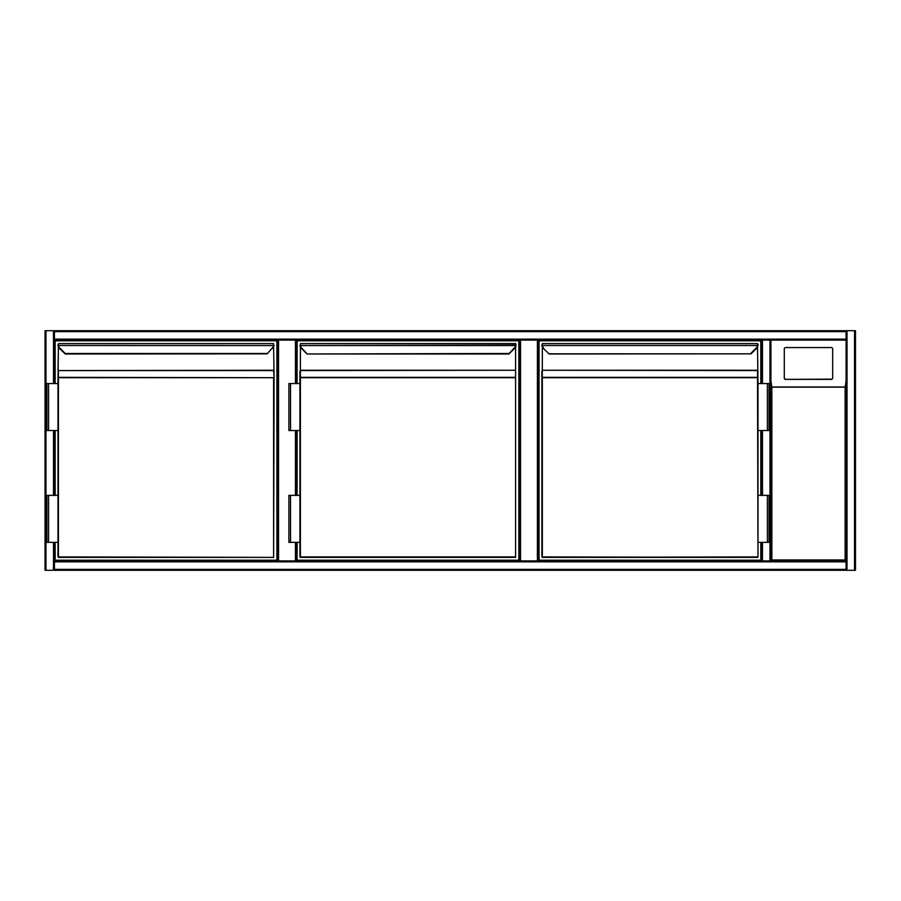 <?xml version="1.0" encoding="UTF-8"?>
<svg xmlns="http://www.w3.org/2000/svg" width="901" height="901" viewBox="0 0 901 901"><rect width="100%" height="100%" fill="white"/><g stroke="black" fill="none" stroke-linecap="round" stroke-linejoin="round"><path stroke-width="1.35" d="M770.918 488.083L770.918 560.906L769.972 560.906L769.972 340.094L770.918 340.094L770.918 380.808L771.853 387.148L771.853 559.971L845.149 559.971L846.084 560.906L846.084 340.094L770.918 340.094L770.918 382.373M769.972 570.299L45.05 570.299L45.05 330.701L769.972 330.701M295.46 383.556L295.46 340.094L296.395 340.094L296.395 383.556M296.395 430.532L296.395 495.37M296.395 542.346L296.395 560.906M295.46 340.094L278.544 340.094L278.544 560.906M277.609 560.906L277.609 340.094L278.544 340.094M537.413 560.906L537.413 340.094L538.359 340.094L538.359 560.906L538.359 340.094L762.46 340.094L54.443 340.094L54.443 383.556L54.443 330.701L846.084 330.701L846.084 331.636L54.443 331.636M537.413 340.094L520.508 340.094L520.508 560.906M296.395 340.094L519.562 340.094L519.562 560.906L519.562 340.094L520.508 340.094M54.443 430.532L54.443 495.37L54.443 430.532M770.918 330.701L855.477 330.701L855.477 570.299L54.443 570.299L54.443 542.346L54.443 560.906L769.972 560.906M846.084 331.636L846.084 560.906L846.084 340.094L770.918 340.094L770.918 560.906L846.084 560.906L846.084 570.299L54.443 570.299M855.477 570.299L855.477 330.701M769.972 340.094L762.46 340.094L762.46 383.556M762.46 542.346L762.46 560.906L761.514 560.906L761.514 542.346L761.514 560.906M761.514 495.37L761.514 430.532L761.514 495.37M761.514 383.556L761.514 340.094L761.514 383.556M855.477 362.179L855.477 538.821M846.084 560.906L770.918 560.906L770.918 380.808M832.693 377.992L832.693 348.946A1.408 1.397 -0 0 0 831.285 347.561L785.717 347.561A1.408 1.397 180 0 0 784.298 348.946L784.298 377.992A1.408 1.397 -0 0 0 785.717 379.377L831.285 379.377A1.408 1.397 -0 0 0 832.693 377.992L832.693 377.756A1.408 1.397 -0 0 1 831.285 379.152L785.717 379.377M784.298 377.992L784.298 349.183M845.149 559.971L845.149 387.148L846.084 380.808M784.298 377.756A1.408 1.397 -0 0 0 785.717 379.152M770.918 560.906L771.853 559.971M55.152 383.556L55.152 340.803L276.9 340.803L276.9 560.197L55.152 560.197L55.152 542.346M55.152 495.37L55.152 430.532M54.443 340.094L277.609 340.094M65.232 353.98L59.342 348.282L65.232 353.98L267.147 353.834M273.611 557.381L58.441 557.381L273.611 557.381L274.084 377.688L273.611 557.381L273.611 377.688L58.441 377.688L58.441 556.908L273.611 557.381M267.18 353.811L272.372 347.955A4.223 4.223 0 0 0 273.577 345.5L273.611 343.619L58.441 343.619L273.611 343.619L273.611 344.779M58.441 344.779L57.968 383.556L58.441 370.581L58.441 377.35L274.084 377.688L273.611 347.009M48.575 430.532L57.968 430.532L57.968 495.37L57.968 383.556L46.931 383.556L46.931 430.532L48.575 430.532L48.575 383.556M48.575 495.37L57.968 495.37L57.968 556.908L57.968 542.346L46.931 542.346L46.931 495.37L48.575 495.37L48.575 542.346M57.968 344.959L58.013 345.556A4.696 4.696 0 0 0 59.342 348.282A4.696 4.696 0 0 1 58.013 345.556A4.696 4.696 0 0 0 59.342 348.282A4.696 4.696 0 0 1 58.013 345.556M274.05 345.556A4.696 4.696 0 0 1 272.71 348.282A4.696 4.696 0 0 0 274.05 345.556L58.475 345.5A4.223 4.223 0 0 0 59.68 347.955L65.21 353.485L266.842 353.485M297.105 383.556L297.105 340.803L518.863 340.803L518.863 560.197L297.105 560.197L297.105 542.346M297.105 495.37L297.105 430.532M300.393 344.779L300.427 345.5A4.223 4.223 0 0 0 301.632 347.955L307.185 353.98L508.772 353.98L514.336 347.955A4.223 4.223 0 0 0 515.53 345.5L515.575 343.619L300.393 343.619L516.036 344.092M508.795 353.485L307.185 353.98M300.393 347.009L300.393 370.243L515.575 370.243L300.393 370.581L300.393 556.908L515.575 556.908L515.575 377.688L299.92 377.688L299.92 370.908L299.92 383.556L300.393 377.35L515.575 377.35L515.575 370.581L515.575 557.381L300.393 557.381L515.575 557.381L515.575 347.009M290.527 430.532L299.92 430.532L299.92 495.37L299.92 383.556L288.883 383.556L288.883 430.532L290.527 430.532L290.527 383.556M290.527 495.37L299.92 495.37L299.92 556.908L299.92 542.346L288.883 542.346L288.883 495.37L290.527 495.37L290.527 542.346M301.306 348.282L306.836 353.811L301.306 348.282A4.696 4.696 0 0 1 299.965 345.556A4.696 4.696 0 0 0 301.306 348.282A4.696 4.696 0 0 1 299.965 345.556A4.696 4.696 0 0 0 301.306 348.282L301.632 347.955M514.336 347.955L514.662 348.282A4.696 4.696 0 0 0 516.003 345.556A4.696 4.696 0 0 1 514.662 348.282A4.696 4.696 0 0 0 516.003 345.556A4.696 4.696 0 0 1 514.662 348.282L509.133 353.811M516.003 345.556L299.965 345.556M760.816 542.346L760.816 560.197L539.057 560.197L539.057 340.803L760.816 340.803L760.816 383.556M760.816 430.532L760.816 495.37M549.148 353.98L543.258 348.282A4.696 4.696 0 0 1 541.918 345.556L542.346 343.619L757.527 343.619L542.346 343.619L541.918 345.556A4.696 4.696 0 0 0 543.258 348.282A4.696 4.696 0 0 1 541.918 345.556A4.696 4.696 0 0 0 543.258 348.282L549.148 353.98L751.062 353.834M757.527 344.779L757.955 345.556L757.989 344.092L757.955 345.556A4.696 4.696 0 0 1 756.615 348.282L751.085 353.811L548.788 353.811M757.527 557.381L542.346 557.381L757.989 556.908L757.527 377.688L542.346 377.688L542.346 556.908L757.527 557.381M542.346 347.009L541.884 556.908L541.884 370.908L542.346 377.35L757.527 377.35L757.989 383.556L757.527 347.009M757.989 370.908L757.527 377.688L757.527 370.581L542.346 370.243L757.527 370.243L757.989 370.908M767.393 430.532L757.989 430.532L757.989 495.37L757.989 383.556L769.037 383.556L769.037 430.532L767.393 430.532L767.393 383.556M541.884 344.959L541.918 345.556M767.393 542.346L769.037 542.346L769.037 495.37L767.393 495.37L767.393 542.346L757.989 542.346L757.989 495.37L767.393 495.37M295.46 560.906L295.46 542.346M295.46 495.37L295.46 430.532M45.985 330.701L45.985 570.299M53.508 330.701L53.508 383.556M53.508 430.532L53.508 495.37M53.508 542.346L53.508 570.299M846.084 339.159L54.443 339.159M854.542 570.299L854.542 330.701M847.019 570.299L847.019 330.701M54.443 569.364L846.084 569.364M54.443 561.841L846.084 561.841M762.46 495.37L762.46 430.532M845.149 387.148L771.853 387.148M771.718 387.002L845.284 387.002M274.084 377.688L273.611 370.581L58.441 370.581L273.611 370.243L274.084 370.908M58.441 347.009L57.968 370.243M515.575 344.779L515.575 343.619M750.747 353.485L756.288 347.955A4.223 4.223 0 0 0 757.493 345.5L542.379 345.5A4.223 4.223 0 0 0 543.585 347.955M757.955 345.556A4.696 4.696 0 0 1 756.615 348.282L756.288 347.955"/></g></svg>
